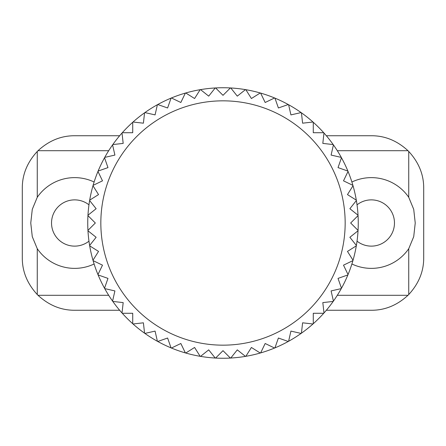 <?xml version="1.0" encoding="UTF-8"?>
<svg xmlns="http://www.w3.org/2000/svg" width="446" height="446" viewBox="0 0 446 446"><rect width="100%" height="100%" fill="white"/><g stroke="black" fill="none" stroke-linecap="round" stroke-linejoin="round"><path stroke-width="0.67" d="M358.255 223A135.255 135.255 0 0 1 358.054 230.387L350.668 223L358.054 215.613A135.255 135.255 0 0 1 358.255 223M358.032 230.783A135.255 135.255 0 0 1 356.376 245.462L349.865 237.294L358.032 230.783A135.255 135.255 0 0 0 358.054 230.387A135.255 135.255 0 0 1 358.032 230.783M356.309 245.852A135.255 135.255 0 0 1 353.026 260.252L347.467 251.41L356.309 245.852A135.255 135.255 0 0 0 356.376 245.462A135.255 135.255 0 0 1 356.309 245.852M352.914 260.631A135.255 135.255 0 0 1 348.036 274.574L343.504 265.164L352.914 260.631A135.255 135.255 0 0 0 353.026 260.252A135.255 135.255 0 0 1 352.914 260.631M347.88 274.942A135.255 135.255 0 0 1 341.474 288.25L338.023 278.393L347.88 274.942A135.255 135.255 0 0 0 348.036 274.574A135.255 135.255 0 0 1 347.88 274.942M341.279 288.601A135.255 135.255 0 0 1 333.424 301.106L331.099 290.92L341.279 288.601A135.255 135.255 0 0 0 341.474 288.25A135.255 135.255 0 0 1 341.279 288.601M333.195 301.429A135.255 135.255 0 0 1 323.986 312.981L322.815 302.6L333.195 301.429A135.255 135.255 0 0 0 333.424 301.106A135.255 135.255 0 0 1 333.195 301.429M323.718 313.276A135.255 135.255 0 0 1 313.276 323.718L313.276 313.276L323.718 313.276A135.255 135.255 0 0 0 323.986 312.981A135.255 135.255 0 0 1 323.718 313.276M312.981 323.986A135.255 135.255 0 0 1 301.429 333.195L302.6 322.815L312.981 323.986A135.255 135.255 0 0 0 313.276 323.718A135.255 135.255 0 0 1 312.981 323.986M301.106 333.424A135.255 135.255 0 0 1 288.601 341.279L290.92 331.099L301.106 333.424A135.255 135.255 0 0 0 301.429 333.195A135.255 135.255 0 0 1 301.106 333.424M288.25 341.474A135.255 135.255 0 0 1 274.942 347.88L278.393 338.023L288.25 341.474A135.255 135.255 0 0 0 288.601 341.279A135.255 135.255 0 0 1 288.25 341.474M274.574 348.036A135.255 135.255 0 0 1 260.631 352.914L265.164 343.504L274.574 348.036A135.255 135.255 0 0 0 274.942 347.88A135.255 135.255 0 0 1 274.574 348.036M260.252 353.026A135.255 135.255 0 0 1 245.852 356.309L251.41 347.467L260.252 353.026A135.255 135.255 0 0 0 260.631 352.914A135.255 135.255 0 0 1 260.252 353.026M245.462 356.376A135.255 135.255 0 0 1 230.783 358.032L237.294 349.865L245.462 356.376A135.255 135.255 0 0 0 245.852 356.309A135.255 135.255 0 0 1 245.462 356.376M230.387 358.054A135.255 135.255 0 0 1 215.613 358.054L223 350.668L230.387 358.054A135.255 135.255 0 0 0 230.783 358.032A135.255 135.255 0 0 1 230.387 358.054M215.217 358.032A135.255 135.255 0 0 1 200.538 356.376L208.706 349.865L215.217 358.032A135.255 135.255 0 0 0 215.613 358.054A135.255 135.255 0 0 1 215.217 358.032M200.148 356.309A135.255 135.255 0 0 1 185.748 353.026L194.59 347.467L200.148 356.309A135.255 135.255 0 0 0 200.538 356.376A135.255 135.255 0 0 1 200.148 356.309M185.369 352.914A135.255 135.255 0 0 1 171.426 348.036L180.836 343.504L185.369 352.914A135.255 135.255 0 0 0 185.748 353.026A135.255 135.255 0 0 1 185.369 352.914M171.058 347.88A135.255 135.255 0 0 1 157.75 341.474L167.607 338.023L171.058 347.88A135.255 135.255 0 0 0 171.426 348.036A135.255 135.255 0 0 1 171.058 347.88M157.399 341.279A135.255 135.255 0 0 1 144.894 333.424L155.08 331.099L157.399 341.279A135.255 135.255 0 0 0 157.75 341.474A135.255 135.255 0 0 1 157.399 341.279M144.571 333.195A135.255 135.255 0 0 1 133.019 323.986L143.4 322.815L144.571 333.195A135.255 135.255 0 0 0 144.894 333.424A135.255 135.255 0 0 1 144.571 333.195M132.724 323.718A135.255 135.255 0 0 1 122.282 313.276L132.724 313.276L132.724 323.718A135.255 135.255 0 0 0 133.019 323.986A135.255 135.255 0 0 1 132.724 323.718M122.014 312.981A135.255 135.255 0 0 1 112.805 301.429L123.185 302.6L122.014 312.981A135.255 135.255 0 0 0 122.282 313.276A135.255 135.255 0 0 1 122.014 312.981M112.576 301.106A135.255 135.255 0 0 1 104.721 288.601L114.901 290.92L112.576 301.106A135.255 135.255 0 0 0 112.805 301.429A135.255 135.255 0 0 1 112.576 301.106M104.526 288.25A135.255 135.255 0 0 1 98.12 274.942L107.977 278.393L104.526 288.25A135.255 135.255 0 0 0 104.721 288.601A135.255 135.255 0 0 1 104.526 288.25M97.964 274.574A135.255 135.255 0 0 1 93.086 260.631L102.496 265.164L97.964 274.574A135.255 135.255 0 0 0 98.12 274.942A135.255 135.255 0 0 1 97.964 274.574M92.974 260.252A135.255 135.255 0 0 1 89.691 245.852L98.533 251.41L92.974 260.252A135.255 135.255 0 0 0 93.086 260.631A135.255 135.255 0 0 1 92.974 260.252M89.624 245.462A135.255 135.255 0 0 1 87.968 230.783L96.135 237.294L89.624 245.462A135.255 135.255 0 0 0 89.691 245.852A135.255 135.255 0 0 1 89.624 245.462M87.946 230.387A135.255 135.255 0 0 1 87.946 215.613L95.332 223L87.946 230.387A135.255 135.255 0 0 0 87.968 230.783A135.255 135.255 0 0 1 87.946 230.387M89.624 200.538L96.135 208.706L87.968 215.217A135.255 135.255 0 0 1 92.974 185.748L98.533 194.59L89.691 200.148M102.496 180.836L93.086 185.369A135.255 135.255 0 0 1 97.964 171.426L102.496 180.836M107.977 167.607L98.12 171.058A135.255 135.255 0 0 1 104.526 157.75L107.977 167.607M114.901 155.08L104.721 157.399A135.255 135.255 0 0 1 112.576 144.894L114.901 155.08M123.185 143.4L112.805 144.571A135.255 135.255 0 0 1 122.014 133.019L123.185 143.4M132.724 132.724L122.282 132.724A135.255 135.255 0 0 1 132.724 122.282L132.724 132.724M143.4 123.185L133.019 122.014A135.255 135.255 0 0 1 144.571 112.805L143.4 123.185M155.08 114.901L144.894 112.576A135.255 135.255 0 0 1 157.399 104.721L155.08 114.901M167.607 107.977L157.75 104.526A135.255 135.255 0 0 1 171.058 98.12L167.607 107.977M180.836 102.496L171.426 97.964A135.255 135.255 0 0 1 185.369 93.086L180.836 102.496M194.59 98.533L185.748 92.974A135.255 135.255 0 0 1 200.148 89.691L194.59 98.533M208.706 96.135L200.538 89.624A135.255 135.255 0 0 1 215.217 87.968L208.706 96.135M223 95.332L215.613 87.946A135.255 135.255 0 0 1 230.387 87.946L223 95.332M237.294 96.135L230.783 87.968A135.255 135.255 0 0 1 245.462 89.624L237.294 96.135M251.41 98.533L245.852 89.691A135.255 135.255 0 0 1 260.252 92.974L251.41 98.533M265.164 102.496L260.631 93.086A135.255 135.255 0 0 1 274.574 97.964L265.164 102.496M278.393 107.977L274.942 98.12A135.255 135.255 0 0 1 288.25 104.526L278.393 107.977M290.92 114.901L288.601 104.721A135.255 135.255 0 0 1 301.106 112.576L290.92 114.901M302.6 123.185L301.429 112.805A135.255 135.255 0 0 1 312.981 122.014L302.6 123.185M313.276 132.724L313.276 122.282A135.255 135.255 0 0 1 323.718 132.724L313.276 132.724M322.815 143.4L323.986 133.019A135.255 135.255 0 0 1 333.195 144.571L322.815 143.4M331.099 155.08L333.424 144.894A135.255 135.255 0 0 1 341.279 157.399L331.099 155.08M338.023 167.607L341.474 157.75A135.255 135.255 0 0 1 347.88 171.058L338.023 167.607M343.504 180.836L348.036 171.426A135.255 135.255 0 0 1 352.914 185.369L343.504 180.836M347.467 194.59L353.026 185.748A135.255 135.255 0 0 1 356.309 200.148L347.467 194.59M349.865 208.706L356.376 200.538A135.255 135.255 0 0 1 358.032 215.217L349.865 208.706M358.054 215.613A135.255 135.255 0 0 0 358.032 215.217M356.376 200.538A135.255 135.255 0 0 0 356.309 200.148M353.026 185.748A135.255 135.255 0 0 0 352.914 185.369M348.036 171.426A135.255 135.255 0 0 0 347.88 171.058M341.474 157.75A135.255 135.255 0 0 0 341.279 157.399M333.424 144.894A135.255 135.255 0 0 0 333.195 144.571M323.986 133.019A135.255 135.255 0 0 0 323.718 132.724M313.276 122.282A135.255 135.255 0 0 0 312.981 122.014M301.429 112.805A135.255 135.255 0 0 0 301.106 112.576M288.601 104.721A135.255 135.255 0 0 0 288.25 104.526M274.942 98.12A135.255 135.255 0 0 0 274.574 97.964M260.631 93.086A135.255 135.255 0 0 0 260.252 92.974M245.852 89.691A135.255 135.255 0 0 0 245.462 89.624M230.783 87.968A135.255 135.255 0 0 0 230.387 87.946M215.613 87.946A135.255 135.255 0 0 0 215.217 87.968M200.538 89.624A135.255 135.255 0 0 0 200.148 89.691M185.748 92.974A135.255 135.255 0 0 0 185.369 93.086M171.426 97.964A135.255 135.255 0 0 0 171.058 98.12M157.75 104.526A135.255 135.255 0 0 0 157.399 104.721M144.894 112.576A135.255 135.255 0 0 0 144.571 112.805M133.019 122.014A135.255 135.255 0 0 0 132.724 122.282M122.282 132.724A135.255 135.255 0 0 0 122.014 133.019M112.805 144.571A135.255 135.255 0 0 0 112.576 144.894M104.721 157.399A135.255 135.255 0 0 0 104.526 157.75M98.12 171.058A135.255 135.255 0 0 0 97.964 171.426M93.086 185.369A135.255 135.255 0 0 0 92.974 185.748M87.968 215.217A135.255 135.255 0 0 0 87.946 215.613M357.029 241.163A23.125 23.125 0 0 0 394.47 223A23.125 23.125 0 0 0 357.029 204.837M88.971 204.837A23.125 23.125 0 0 0 51.53 223A23.125 23.125 0 0 0 88.971 241.163M94.106 263.993A45.375 45.375 0 0 1 37.258 248.695L37.258 294.544C27.234 283.628 22.244 271.413 22.3 257.905L22.3 188.095C22.244 174.587 27.234 162.372 37.258 151.456A52.355 52.355 0 0 1 38.016 150.698C48.932 140.674 61.147 135.684 74.655 135.74L119.662 135.74M37.258 151.456L37.258 197.305L32.279 209.336L30.763 223L32.279 236.664L37.258 248.695M351.894 263.993A45.375 45.375 0 0 0 408.742 248.695L413.721 236.664L415.237 223L413.721 209.336L408.742 197.305A45.375 45.375 0 0 0 351.894 182.007M326.338 135.74L371.345 135.74C384.853 135.684 397.068 140.674 407.984 150.698A52.355 52.355 0 0 1 408.742 151.456C418.766 162.372 423.756 174.587 423.7 188.095L423.7 257.905C423.756 271.413 418.766 283.628 408.742 294.544A52.355 52.355 0 0 1 407.984 295.302C397.068 305.326 384.853 310.316 371.345 310.26L326.338 310.26M119.662 310.26L74.655 310.26C61.147 310.316 48.932 305.326 38.016 295.302A52.355 52.355 0 0 1 37.258 294.544M37.258 197.305A45.375 45.375 0 0 1 94.106 182.007M100.835 223A122.165 122.165 0 0 0 223 345.165A122.165 122.165 0 0 0 345.165 223A122.165 122.165 0 0 0 223 100.835A122.165 122.165 0 0 0 100.835 223M408.742 151.456L408.742 197.305M408.742 248.695L408.742 294.544M38.016 295.302L108.69 295.302M337.31 295.302L407.984 295.302M38.016 150.698L108.69 150.698M337.31 150.698L407.984 150.698"/></g></svg>
